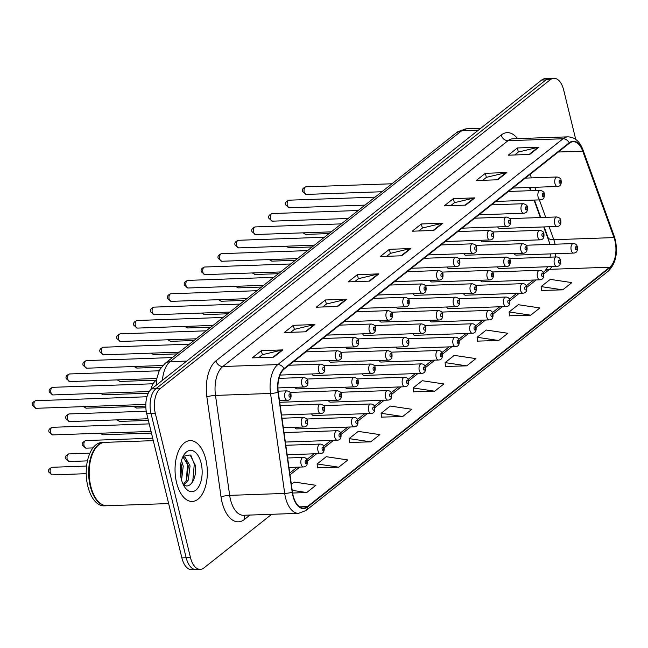 <?xml version="1.0" encoding="UTF-8"?>
<svg xmlns="http://www.w3.org/2000/svg" width="648" height="648" viewBox="0 0 648 648"><rect width="100%" height="100%" fill="white"/><g stroke="black" fill="none" stroke-linecap="round" stroke-linejoin="round"><path stroke-width="0.97" d="M549.69 243.867A25.369 13.446 88 0 0 548.629 240.416L543.753 226.938M540.351 217.534L534.041 200.086M530.639 190.682L529.481 187.475M526.079 178.079L525.925 177.641M480.735 240.278A4.755 2.519 88 0 0 482.703 241.866L540.213 239.833A4.755 2.519 -92 0 1 537.759 236.885A4.755 2.519 -92 0 1 539.873 230.324L492.699 231.992M463.855 253.643A4.755 2.519 88 0 0 465.823 255.231L523.325 253.198A4.755 2.519 -92 0 1 520.87 250.258A4.755 2.519 -92 0 1 522.993 243.689L475.818 245.357M446.966 267.017A4.755 2.519 88 0 0 448.934 268.604L506.444 266.563A4.755 2.519 -92 0 1 503.99 263.623A4.755 2.519 -92 0 1 506.104 257.062L458.93 258.73M430.086 280.382A4.755 2.519 88 0 0 432.054 281.969L489.564 279.936A4.755 2.519 -92 0 1 487.11 276.988A4.755 2.519 -92 0 1 489.224 270.427L442.049 272.095M413.197 293.747A4.755 2.519 88 0 0 415.166 295.334L472.675 293.301A4.755 2.519 -92 0 1 470.221 290.353A4.755 2.519 -92 0 1 472.343 283.792L425.161 285.46M396.317 307.12A4.755 2.519 88 0 0 398.285 308.699L455.795 306.666A4.755 2.519 -92 0 1 453.341 303.726A4.755 2.519 -92 0 1 455.455 297.165L408.281 298.833M379.436 320.485A4.755 2.519 88 0 0 381.405 322.072L438.907 320.031A4.755 2.519 -92 0 1 436.46 317.091A4.755 2.519 -92 0 1 438.575 310.53L391.4 312.198M362.548 333.85A4.755 2.519 88 0 0 364.516 335.437L422.026 333.404A4.755 2.519 -92 0 1 419.572 330.456A4.755 2.519 -92 0 1 421.694 323.895L374.512 325.563M345.668 347.215A4.755 2.519 88 0 0 347.636 348.802L405.146 346.769A4.755 2.519 -92 0 1 402.692 343.829A4.755 2.519 -92 0 1 404.806 337.26L357.631 338.928M328.779 360.588A4.755 2.519 88 0 0 330.747 362.175L388.257 360.134A4.755 2.519 -92 0 1 385.803 357.194A4.755 2.519 -92 0 1 387.925 350.633L340.743 352.301M311.899 373.953A4.755 2.519 88 0 0 313.867 375.54L371.377 373.507A4.755 2.519 -92 0 1 368.923 370.559A4.755 2.519 -92 0 1 371.037 363.998L323.862 365.666M295.018 387.318A4.755 2.519 88 0 0 296.986 388.905L354.497 386.872A4.755 2.519 -92 0 1 352.042 383.932A4.755 2.519 -92 0 1 354.156 377.363L306.982 379.031M279.709 402.23A4.755 2.519 88 0 0 280.098 402.27L337.608 400.237A4.755 2.519 -92 0 1 335.154 397.297A4.755 2.519 -92 0 1 337.276 390.736L290.093 392.405M497.615 226.913A4.755 2.519 88 0 0 499.584 228.501L557.094 226.46A4.755 2.519 -92 0 1 554.639 223.519A4.755 2.519 -92 0 1 556.762 216.959L509.579 218.627M497.291 266.887A4.755 2.519 88 0 0 499.26 268.475L556.77 266.441A4.755 2.519 -92 0 1 554.315 263.493A4.755 2.519 -92 0 1 556.43 256.932C558.738 257.013 560.075 258.147 560.447 260.334C560.949 264.246 559.726 266.279 556.77 266.441M480.411 280.26A4.755 2.519 88 0 0 482.379 281.839L539.889 279.806A4.755 2.519 -92 0 1 537.435 276.866A4.755 2.519 -92 0 1 539.549 270.305C541.858 270.378 543.194 271.512 543.559 273.699C544.069 277.611 542.846 279.644 539.889 279.806M463.523 293.625A4.755 2.519 88 0 0 465.491 295.213L523.001 293.171A4.755 2.519 -92 0 1 520.547 290.231A4.755 2.519 -92 0 1 522.669 283.67C524.969 283.743 526.314 284.877 526.678 287.064C527.189 290.976 525.957 293.009 523.001 293.171M446.642 306.99A4.755 2.519 88 0 0 448.61 308.578L506.12 306.545A4.755 2.519 -92 0 1 503.666 303.596A4.755 2.519 -92 0 1 505.78 297.035C508.089 297.116 509.425 298.25 509.79 300.437C510.3 304.341 509.077 306.382 506.12 306.545M429.762 320.355A4.755 2.519 88 0 0 431.73 321.943L489.232 319.91A4.755 2.519 -92 0 1 486.778 316.969A4.755 2.519 -92 0 1 488.9 310.4C491.208 310.481 492.545 311.615 492.909 313.802C493.42 317.714 492.197 319.748 489.232 319.91M412.873 333.728A4.755 2.519 88 0 0 414.841 335.316L472.351 333.274A4.755 2.519 -92 0 1 469.897 330.334A4.755 2.519 -92 0 1 472.019 323.773C474.32 323.846 475.656 324.98 476.029 327.167C476.531 331.079 475.308 333.113 472.351 333.274M395.993 347.093A4.755 2.519 88 0 0 397.961 348.681L455.471 346.648A4.755 2.519 -92 0 1 453.017 343.699A4.755 2.519 -92 0 1 455.131 337.138C457.439 337.219 458.776 338.345 459.14 340.54C459.651 344.444 458.428 346.486 455.471 346.648M379.104 360.458A4.755 2.519 88 0 0 381.073 362.046L438.583 360.013A4.755 2.519 -92 0 1 436.128 357.072A4.755 2.519 -92 0 1 438.25 350.503C440.559 350.584 441.895 351.718 442.26 353.905C442.77 357.817 441.539 359.851 438.583 360.013M362.224 373.831A4.755 2.519 88 0 0 364.192 375.411L421.702 373.378A4.755 2.519 -92 0 1 419.248 370.437A4.755 2.519 -92 0 1 421.362 363.876C423.671 363.949 425.007 365.083 425.372 367.27C425.882 371.183 424.659 373.216 421.702 373.378M345.344 387.196A4.755 2.519 88 0 0 347.312 388.784L404.814 386.751A4.755 2.519 -92 0 1 402.368 383.802A4.755 2.519 -92 0 1 404.482 377.241C406.79 377.314 408.127 378.448 408.491 380.643C409.001 384.548 407.778 386.589 404.814 386.751M328.455 400.561A4.755 2.519 88 0 0 330.423 402.149L387.933 400.116A4.755 2.519 -92 0 1 385.479 397.167A4.755 2.519 -92 0 1 387.601 390.606C389.902 390.687 391.238 391.821 391.611 394.008C392.113 397.913 390.89 399.954 387.933 400.116M311.575 413.926A4.755 2.519 88 0 0 313.543 415.514L371.053 413.481A4.755 2.519 -92 0 1 368.599 410.54A4.755 2.519 -92 0 1 370.713 403.971C373.021 404.052 374.358 405.186 374.722 407.373C375.233 411.286 374.009 413.319 371.053 413.481M294.686 427.299A4.755 2.519 88 0 0 296.654 428.887L354.164 426.846A4.755 2.519 -92 0 1 351.71 423.905A4.755 2.519 -92 0 1 353.832 417.344C356.141 417.417 357.477 418.551 357.842 420.738C358.352 424.651 357.121 426.684 354.164 426.846M514.18 253.522A4.755 2.519 88 0 0 516.148 255.109L573.65 253.076A4.755 2.519 -92 0 1 571.196 250.128A4.755 2.519 -92 0 1 573.318 243.567C575.626 243.648 576.963 244.774 577.327 246.969C577.838 250.873 576.607 252.914 573.65 253.076M150.871 389.529A19.027 10.085 -92 0 1 155.787 380.587L156.646 379.906M205.821 459.448A30.44 16.127 88 0 0 190.115 440.616A30.44 16.127 88 0 0 176.564 482.614A30.44 16.127 88 0 0 192.27 501.455A30.44 16.127 88 0 0 205.821 459.448A30.44 16.127 88 0 0 190.115 440.616A30.44 16.127 88 0 0 176.564 482.614A30.44 16.127 88 0 0 192.27 501.455A30.44 16.127 88 0 0 205.821 459.448M614.936 240.724A20.291 10.757 -92 0 1 609.752 267.203L307.436 506.566A20.291 10.757 -92 0 1 303.58 508.089A20.291 10.757 -92 0 1 292.467 492.156L278.292 392.186A20.291 10.757 -92 0 1 284.116 369.085L569.349 143.257A20.291 10.757 -92 0 1 573.197 141.734A20.291 10.757 -92 0 1 582.73 151.154L613.988 237.589A20.291 10.757 -92 0 1 614.936 240.724M615.179 240.538A20.801 11.024 88 0 0 614.215 237.314L582.949 150.879A20.801 11.024 88 0 0 569.228 142.787L284.002 368.615A20.801 11.024 88 0 0 278.033 392.299L292.208 492.261A20.801 11.024 88 0 0 307.549 507.036L609.865 267.673A20.801 11.024 88 0 0 615.179 240.538M575.716 139.361L563.703 90.088A19.027 10.085 88 0 0 553.886 78.311L545.292 78.619A19.027 10.085 88 0 0 541.671 80.044L151.583 388.897A19.027 10.085 88 0 0 146.732 413.716L181.877 557.912L186.179 557.758A19.027 10.085 88 0 0 195.996 569.535A19.027 10.085 88 0 1 186.179 557.758L151.033 413.562L186.179 557.758L190.48 557.612A19.027 10.085 88 0 0 200.297 569.381A19.027 10.085 88 0 0 203.909 567.956L271.69 514.293M151.583 388.897L155.885 388.743A19.027 10.085 88 0 0 151.033 413.562A19.027 10.085 88 0 1 155.885 388.743L545.972 79.89L155.885 388.743L160.186 388.589A19.027 10.085 88 0 0 155.326 413.416L190.48 557.612M549.585 78.465A19.027 10.085 88 0 0 545.972 79.89A19.027 10.085 88 0 1 549.585 78.465M317.431 467.791L338.726 467.192L347.871 459.95L326.26 456.71L317.115 463.952L317.447 467.945M349.434 442.454L370.729 441.855L379.874 434.622L358.263 431.382L349.118 438.615L349.442 442.608M381.429 417.126L402.724 416.518L411.869 409.285L390.258 406.045L381.121 413.286L381.445 417.272M541.428 290.45L562.723 289.842L571.868 282.609L550.257 279.369L541.112 286.602L541.445 290.596M509.425 315.779L530.728 315.179L539.865 307.946L518.262 304.706L509.117 311.939L509.441 315.932M477.43 341.115L498.725 340.516L507.87 333.274L486.259 330.035L477.114 337.276L477.438 341.269M445.427 366.452L466.73 365.853L475.867 358.611L454.256 355.371L445.119 362.613L445.443 366.606M413.432 391.789L434.727 391.19L443.872 383.948L422.261 380.708L413.116 387.95L413.44 391.943M553.886 78.311A19.027 10.085 88 0 0 550.274 79.745L160.186 388.589M337.721 306.455L316.224 307.217L325.369 299.975L346.866 299.214L337.721 306.455M305.718 331.792L284.221 332.554L293.366 325.312L314.863 324.551L305.718 331.792M273.723 357.129L252.226 357.882L261.363 350.649L282.868 349.888L273.723 357.129M433.723 230.445L412.217 231.206L421.362 223.973L442.859 223.212L433.723 230.445M465.718 205.116L444.22 205.878L453.365 198.636L474.863 197.875L465.718 205.116M497.721 179.78L476.223 180.541L485.36 173.299L506.858 172.538L497.721 179.78M529.716 154.443L508.218 155.204L517.363 147.963L538.861 147.201L529.716 154.443M369.716 281.119L348.219 281.88L357.364 274.639L378.861 273.877L369.716 281.119M401.72 255.782L380.222 256.543L389.367 249.31L410.864 248.549L401.72 255.782M292.596 493.031L306.731 492.529L315.876 485.287L294.265 482.047L291.357 484.348M389.367 249.31L390.363 253.417M386.702 256.316L390.461 253.344L410.135 248.646A5.071 4.01 51.6 0 1 410.864 248.549M357.364 274.639L358.368 278.753M354.707 281.653L358.457 278.681L378.132 273.974A5.071 4.01 51.6 0 1 378.861 273.877M517.363 147.963L518.368 152.078M514.698 154.977L518.457 152.005L538.132 147.299A5.071 4.01 51.6 0 1 538.861 147.201M485.36 173.299L486.365 177.414M482.703 180.306L486.454 177.333L506.129 172.635A5.071 4.01 51.6 0 1 506.858 172.538M453.365 198.636L454.361 202.743M450.7 205.643L454.459 202.67L474.134 197.972A5.071 4.01 51.6 0 1 474.863 197.875M421.362 223.973L422.366 228.08M418.705 230.98L422.455 228.007L442.13 223.309A5.071 4.01 51.6 0 1 442.859 223.212M261.363 350.649L262.367 354.756M258.706 357.656L262.456 354.683L282.131 349.985A5.071 4.01 51.6 0 1 282.868 349.888M293.366 325.312L294.37 329.419M290.709 332.319L294.459 329.346L314.134 324.648A5.071 4.01 51.6 0 1 314.863 324.551M325.369 299.975L326.365 304.09M322.704 306.982L326.462 304.017L346.137 299.311A5.071 4.01 51.6 0 1 346.866 299.214M434.727 391.19L413.116 387.95M466.73 365.853L445.119 362.613M498.725 340.516L477.114 337.276M530.728 315.179L509.117 311.939M562.723 289.842L541.112 286.602M402.724 416.518L381.121 413.286M370.729 441.855L349.118 438.615M338.726 467.192L317.115 463.952M306.731 492.529L292.208 490.35M181.877 557.912A19.027 10.085 88 0 0 191.695 569.689L200.297 569.381M153.293 440.648L104.879 442.357A31.712 16.799 88 0 0 94.632 449.68A31.712 16.799 88 0 0 90.761 486.113A31.712 16.799 88 0 0 96.382 499.163A31.712 16.799 88 0 0 107.123 505.74L168.634 503.561M94.559 449.809A31.388 16.637 88 0 0 94.478 449.931A31.388 16.637 88 0 0 90.647 486A31.388 16.637 88 0 0 96.212 498.92A31.388 16.637 88 0 0 96.301 499.041M104.612 442.373A31.712 16.799 88 0 0 104.344 442.382A31.712 16.799 88 0 0 90.226 486.13A31.712 16.799 88 0 0 106.588 505.756A31.712 16.799 88 0 0 106.855 505.74M104.344 442.382L101.922 442.463A31.712 16.799 88 0 0 87.804 486.219A31.712 16.799 88 0 0 104.166 505.837L106.588 505.756M181.472 460.566L183.23 466.106L181.562 480.087M180.841 463.247L181.521 466.163L180.897 477.268M182.655 457.286L184.955 457.075L190.058 465.863L188.268 480.103L184.064 485.012M183.109 457.099L188.349 465.92L186.567 480.168L183.271 484.485M183.173 484.404A14.337 7.598 88 0 0 183.74 484.809C190.593 489.969 197.559 476.483 195.161 465.013L190.139 454.937L183.206 456.273M201.123 463.166A20.679 10.959 88 0 0 183.773 455.139A20.679 10.959 88 0 0 181.254 478.904A20.679 10.959 88 0 0 184.915 487.409A20.679 10.959 88 0 0 198.264 487.458A20.679 10.959 88 0 0 201.123 463.166M191.12 455.771L194.287 464.13L192.715 481.723M186.154 459.635L187.458 464.373L186.438 480.427M180.622 464.535L180.703 476.175M156.565 380.562L155.787 380.587M609.752 267.203L549.561 269.333A20.291 10.757 88 0 0 551.983 266.611M555.36 256.973A20.291 10.757 88 0 0 555.692 253.708M555.036 244.215A20.291 10.757 88 0 0 554.737 242.854A20.291 10.757 88 0 0 553.797 239.72L549.107 226.743M249.958 515.063L244.434 519.437A6.342 5.014 51.6 0 1 245.001 515.233M244.434 519.437A31.712 16.799 -92 0 1 222.053 502.192A31.712 16.799 -92 0 1 221.041 496.919L206.866 396.957A31.712 16.799 -92 0 1 215.97 360.855L501.204 135.027A31.712 16.799 -92 0 1 517.525 138.623M292.208 492.261A6.342 1.053 171.9 0 1 284.707 493.42L229.667 495.372A25.369 13.446 88 0 0 230.477 499.584A25.369 13.446 88 0 0 243.567 515.29L298.598 513.337A25.369 13.446 -92 0 1 284.707 493.42L270.532 393.458A25.369 13.446 -92 0 1 277.814 364.581L563.039 138.753A6.342 5.014 51.6 0 1 569.228 142.787M307.549 507.036A6.342 5.014 51.6 0 1 305.929 510.543L608.245 271.188C615.681 263.809 618.038 253.376 615.325 239.89L614.247 236.293A6.342 2.795 160.1 0 1 614.215 237.314M284.002 368.615A6.342 5.014 -128.4 0 0 277.814 364.581L222.774 366.525A25.369 13.446 88 0 0 215.492 395.41L229.667 495.372A6.342 1.053 -8.1 0 0 221.041 496.919M278.033 392.299A6.342 1.053 171.9 0 1 270.532 393.458L215.492 395.41A6.342 1.053 -8.1 0 0 206.866 396.957M614.247 236.293L582.981 149.858A6.342 2.795 160.1 0 1 582.949 150.879M501.204 135.027A6.342 5.014 51.6 0 0 508.008 140.697L563.039 138.753A25.369 13.446 -92 0 1 567.859 136.85L512.827 138.793A25.369 13.446 88 0 0 508.008 140.697L222.774 366.525A6.342 5.014 51.6 0 1 215.97 360.855M608.245 271.188A6.342 5.014 -128.4 0 0 609.865 267.673M550.274 79.745L541.671 80.044M155.326 413.416L146.732 413.716M307.436 506.566L299.627 506.841M290.004 474.83L299.797 467.087M307.257 461.174L316.678 453.713M324.146 447.8L333.558 440.348M341.026 434.435L350.447 426.983M357.915 421.07L367.327 413.61M374.795 407.705L384.215 400.245M391.676 394.332L401.096 386.88M408.564 380.967L417.976 373.507M425.444 367.602L434.865 360.142M442.333 354.229L451.745 346.777M459.213 340.864L468.634 333.412M476.094 327.499L485.514 320.039M492.982 314.134L502.394 306.674M509.863 300.761L519.283 293.309M526.743 287.396L536.163 279.936M543.632 274.031L549.561 269.333A11.413 9.015 51.6 0 0 545.041 270.937L547.763 266.757M613.988 237.589L553.797 239.72A11.413 5.03 -19.9 0 1 548.014 237.492L544.19 226.922M582.73 151.154L558.276 152.021M545.705 217.347L539.387 199.892M535.993 190.496L534.827 187.288M531.433 177.884L530.137 174.304M401.088 255.806L410.135 248.646M433.083 230.469L442.13 223.309M465.086 205.133L474.134 197.972M497.081 179.804L506.129 172.635M529.084 154.467L538.132 147.299M369.085 281.143L378.132 273.974M337.09 306.48L346.137 299.311M305.087 331.808L314.134 324.648M273.083 357.145L282.131 349.985M156.362 385.115L156.897 378.278L158.93 371.547L160.186 369.093L165.038 363.439L456.686 132.524L466.52 128.839A25.369 13.446 88 0 0 461.708 130.742L478.386 130.151M456.686 132.524A12.685 10.02 51.6 0 1 461.708 130.742L170.051 361.657L186.737 361.066M165.038 363.439A12.685 10.02 51.6 0 1 170.051 361.657A25.369 13.446 88 0 0 162.446 380.295M576.931 247.625A1.588 0.842 88 0 0 575.813 246.758A1.588 0.842 88 0 0 575.408 248.832A1.588 0.842 88 0 0 576.526 249.691A1.588 0.842 88 0 0 576.931 247.625M304.131 232.81A3.807 2.017 88 0 0 305.848 234.398L302.883 232.851M558.851 222.215A1.588 0.842 88 0 0 559.969 223.082A1.588 0.842 88 0 0 560.374 221.009A1.588 0.842 88 0 0 559.256 220.15A1.588 0.842 88 0 0 558.851 222.215M304.212 192.067A3.807 2.017 88 0 0 306.18 194.424L302.656 191.614C301.798 189.613 302.875 188.017 305.905 186.818A3.807 2.017 88 0 0 304.212 192.067M512.746 188.066L557.418 186.486A4.755 2.519 -92 0 1 554.963 183.546A4.755 2.519 -92 0 1 557.086 176.977L525.334 178.103M559.175 182.242A1.588 0.842 88 0 0 560.293 183.101A1.588 0.842 88 0 0 560.698 181.035A1.588 0.842 88 0 0 559.58 180.168A1.588 0.842 88 0 0 559.175 182.242M560.05 260.99A1.588 0.842 88 0 0 558.932 260.123A1.588 0.842 88 0 0 558.527 262.197A1.588 0.842 88 0 0 559.645 263.056A1.588 0.842 88 0 0 560.05 260.99M543.17 274.355A1.588 0.842 88 0 0 542.044 273.497A1.588 0.842 88 0 0 541.647 275.562A1.588 0.842 88 0 0 542.765 276.429A1.588 0.842 88 0 0 543.17 274.355M526.281 287.72A1.588 0.842 88 0 0 525.163 286.861A1.588 0.842 88 0 0 524.759 288.927A1.588 0.842 88 0 0 525.876 289.794A1.588 0.842 88 0 0 526.281 287.72M509.401 301.093A1.588 0.842 88 0 0 508.283 300.226A1.588 0.842 88 0 0 507.878 302.3A1.588 0.842 88 0 0 508.996 303.159A1.588 0.842 88 0 0 509.401 301.093M287.25 246.175A3.807 2.017 88 0 0 288.968 247.771L285.995 246.216M541.971 235.589A1.588 0.842 88 0 0 543.089 236.447A1.588 0.842 88 0 0 543.494 234.382A1.588 0.842 88 0 0 542.376 233.515A1.588 0.842 88 0 0 541.971 235.589M270.362 259.54A3.807 2.017 88 0 0 272.087 261.136L269.114 259.589M525.082 248.954A1.588 0.842 88 0 0 526.208 249.812A1.588 0.842 88 0 0 526.605 247.747A1.588 0.842 88 0 0 525.488 246.888A1.588 0.842 88 0 0 525.082 248.954M253.481 272.905A3.807 2.017 88 0 0 255.199 274.501L252.226 272.954M508.202 262.319A1.588 0.842 88 0 0 509.32 263.185A1.588 0.842 88 0 0 509.725 261.112A1.588 0.842 88 0 0 508.607 260.253A1.588 0.842 88 0 0 508.202 262.319M492.512 314.458A1.588 0.842 88 0 0 491.395 313.6A1.588 0.842 88 0 0 490.99 315.665A1.588 0.842 88 0 0 492.115 316.524A1.588 0.842 88 0 0 492.512 314.458M475.632 327.823A1.588 0.842 88 0 0 474.514 326.965A1.588 0.842 88 0 0 474.109 329.03A1.588 0.842 88 0 0 475.227 329.897A1.588 0.842 88 0 0 475.632 327.823M458.752 341.196A1.588 0.842 88 0 0 457.634 340.33A1.588 0.842 88 0 0 457.229 342.403A1.588 0.842 88 0 0 458.347 343.262A1.588 0.842 88 0 0 458.752 341.196M236.593 286.278A3.807 2.017 88 0 0 238.318 287.874L235.346 286.319M491.322 275.684A1.588 0.842 88 0 0 492.44 276.55A1.588 0.842 88 0 0 492.845 274.485A1.588 0.842 88 0 0 491.727 273.618A1.588 0.842 88 0 0 491.322 275.684M219.713 299.643A3.807 2.017 88 0 0 221.43 301.239L218.465 299.684M474.433 289.057A1.588 0.842 88 0 0 475.551 289.915A1.588 0.842 88 0 0 475.956 287.85A1.588 0.842 88 0 0 474.838 286.983A1.588 0.842 88 0 0 474.433 289.057M202.832 313.008A3.807 2.017 88 0 0 204.549 314.604L201.577 313.057M457.553 302.422A1.588 0.842 88 0 0 458.671 303.288A1.588 0.842 88 0 0 459.076 301.215A1.588 0.842 88 0 0 457.958 300.356A1.588 0.842 88 0 0 457.553 302.422M441.863 354.561A1.588 0.842 88 0 0 440.745 353.695A1.588 0.842 88 0 0 440.34 355.768A1.588 0.842 88 0 0 441.458 356.627A1.588 0.842 88 0 0 441.863 354.561M424.983 367.926A1.588 0.842 88 0 0 423.865 367.068A1.588 0.842 88 0 0 423.46 369.133A1.588 0.842 88 0 0 424.578 370A1.588 0.842 88 0 0 424.983 367.926M408.102 381.291A1.588 0.842 88 0 0 406.976 380.433A1.588 0.842 88 0 0 406.571 382.498A1.588 0.842 88 0 0 407.697 383.365A1.588 0.842 88 0 0 408.102 381.291M391.214 394.664A1.588 0.842 88 0 0 390.096 393.798A1.588 0.842 88 0 0 389.691 395.871A1.588 0.842 88 0 0 390.809 396.73A1.588 0.842 88 0 0 391.214 394.664M134.97 406.458A3.807 2.017 88 0 0 136.688 408.054L145.841 407.73M374.333 408.029A1.588 0.842 88 0 0 373.216 407.171A1.588 0.842 88 0 0 372.811 409.236A1.588 0.842 88 0 0 373.928 410.095A1.588 0.842 88 0 0 374.333 408.029M118.082 419.823A3.807 2.017 88 0 0 119.807 421.419L148.36 420.406M185.944 326.381A3.807 2.017 88 0 0 187.669 327.969L184.696 326.422M440.664 315.787A1.588 0.842 88 0 0 441.79 316.653A1.588 0.842 88 0 0 442.195 314.58A1.588 0.842 88 0 0 441.069 313.721A1.588 0.842 88 0 0 440.664 315.787M169.063 339.746A3.807 2.017 88 0 0 170.78 341.342L167.808 339.787M423.784 329.16A1.588 0.842 88 0 0 424.902 330.018A1.588 0.842 88 0 0 425.307 327.953A1.588 0.842 88 0 0 424.189 327.086A1.588 0.842 88 0 0 423.784 329.16M152.175 353.111A3.807 2.017 88 0 0 153.9 354.707L150.927 353.16M406.904 342.525A1.588 0.842 88 0 0 408.021 343.383A1.588 0.842 88 0 0 408.426 341.318A1.588 0.842 88 0 0 407.309 340.459A1.588 0.842 88 0 0 406.904 342.525M135.294 366.476A3.807 2.017 88 0 0 137.012 368.072L134.047 366.525M390.015 355.89A1.588 0.842 88 0 0 391.133 356.756A1.588 0.842 88 0 0 391.538 354.683A1.588 0.842 88 0 0 390.42 353.824A1.588 0.842 88 0 0 390.015 355.89M118.414 379.85A3.807 2.017 88 0 0 120.131 381.445L117.158 379.89M373.135 369.263A1.588 0.842 88 0 0 374.252 370.121A1.588 0.842 88 0 0 374.657 368.056A1.588 0.842 88 0 0 373.54 367.189A1.588 0.842 88 0 0 373.135 369.263M357.445 421.394A1.588 0.842 88 0 0 356.327 420.536A1.588 0.842 88 0 0 355.922 422.601A1.588 0.842 88 0 0 357.04 423.468A1.588 0.842 88 0 0 357.445 421.394M101.201 433.196A3.807 2.017 88 0 0 102.919 434.784L151.446 433.067M86.038 448.157L82.523 445.346C81.437 443.807 82.523 442.211 85.771 440.551A3.807 2.017 88 0 0 84.078 445.8A3.807 2.017 88 0 0 86.038 448.157L92.956 447.914M334.83 437.27A4.755 2.519 -92 0 1 336.944 430.709C339.252 430.79 340.589 431.924 340.961 434.111C341.464 438.016 340.241 440.057 337.284 440.219A4.755 2.519 -92 0 1 334.83 437.27M340.565 434.768A1.588 0.842 88 0 0 339.447 433.901A1.588 0.842 88 0 0 339.042 435.974A1.588 0.842 88 0 0 340.16 436.833A1.588 0.842 88 0 0 340.565 434.768M69.158 461.522L65.634 458.711C64.557 457.172 65.642 455.576 68.882 453.916A3.807 2.017 88 0 0 67.19 459.165A3.807 2.017 88 0 0 69.158 461.522L87.44 460.874M317.949 450.644A4.755 2.519 -92 0 1 320.063 444.074C322.372 444.155 323.708 445.289 324.073 447.476C324.583 451.389 323.36 453.422 320.404 453.584A4.755 2.519 -92 0 1 317.949 450.644M323.684 448.133A1.588 0.842 88 0 0 322.558 447.274A1.588 0.842 88 0 0 322.153 449.339A1.588 0.842 88 0 0 323.279 450.198A1.588 0.842 88 0 0 323.684 448.133M52.269 474.887L48.754 472.076C47.677 470.545 48.754 468.941 52.002 467.281A3.807 2.017 88 0 0 50.309 472.538A3.807 2.017 88 0 0 52.269 474.887L86.225 473.688M301.061 464.009A4.755 2.519 -92 0 1 303.183 457.448C305.483 457.52 306.82 458.654 307.192 460.841C307.695 464.754 306.472 466.787 303.515 466.949A4.755 2.519 -92 0 1 301.061 464.009M306.796 461.498A1.588 0.842 88 0 0 305.678 460.639A1.588 0.842 88 0 0 305.273 462.704A1.588 0.842 88 0 0 306.391 463.571A1.588 0.842 88 0 0 306.796 461.498M101.525 393.215A3.807 2.017 88 0 0 103.251 394.81L100.278 393.255M356.246 382.628A1.588 0.842 88 0 0 357.372 383.486A1.588 0.842 88 0 0 357.777 381.421A1.588 0.842 88 0 0 356.651 380.554A1.588 0.842 88 0 0 356.246 382.628M84.645 406.579A3.807 2.017 88 0 0 86.362 408.175L83.39 406.628M339.366 395.993A1.588 0.842 88 0 0 340.484 396.86A1.588 0.842 88 0 0 340.889 394.786A1.588 0.842 88 0 0 339.771 393.927A1.588 0.842 88 0 0 339.366 395.993M67.522 419.191A3.807 2.017 88 0 0 69.482 421.548L65.958 418.738C65.1 416.737 66.185 415.141 69.215 413.942A3.807 2.017 88 0 0 67.522 419.191M281.524 414.995L320.728 413.602A4.755 2.519 -92 0 1 318.273 410.662A4.755 2.519 -92 0 1 320.387 404.101L280.179 405.526M322.485 409.358A1.588 0.842 88 0 0 323.603 410.225A1.588 0.842 88 0 0 324.008 408.151A1.588 0.842 88 0 0 322.89 407.292A1.588 0.842 88 0 0 322.485 409.358M50.633 432.556A3.807 2.017 88 0 0 52.601 434.913L49.078 432.103C48.219 430.102 49.297 428.506 52.326 427.307A3.807 2.017 88 0 0 50.633 432.556M283.322 427.696L303.839 426.975A4.755 2.519 -92 0 1 301.385 424.027A4.755 2.519 -92 0 1 303.507 417.466L281.977 418.227M305.597 422.731A1.588 0.842 88 0 0 306.715 423.59A1.588 0.842 88 0 0 307.12 421.524A1.588 0.842 88 0 0 306.002 420.657A1.588 0.842 88 0 0 305.597 422.731M287.331 205.44A3.807 2.017 88 0 0 289.291 207.789L285.776 204.979C284.909 202.986 285.995 201.382 289.024 200.183A3.807 2.017 88 0 0 287.331 205.44M495.866 201.431L540.537 199.851A4.755 2.519 -92 0 1 538.083 196.911A4.755 2.519 -92 0 1 540.197 190.35L508.453 191.468M542.295 195.607A1.588 0.842 88 0 0 543.413 196.474A1.588 0.842 88 0 0 543.818 194.4A1.588 0.842 88 0 0 542.7 193.541A1.588 0.842 88 0 0 542.295 195.607M270.443 218.805A3.807 2.017 88 0 0 272.411 221.162L268.888 218.352C268.029 216.351 269.114 214.755 272.144 213.556A3.807 2.017 88 0 0 270.443 218.805M478.985 214.804L523.657 213.224A4.755 2.519 -92 0 1 521.203 210.276A4.755 2.519 -92 0 1 523.317 203.715L491.565 204.841M525.415 208.972A1.588 0.842 88 0 0 526.532 209.839A1.588 0.842 88 0 0 526.937 207.765A1.588 0.842 88 0 0 525.82 206.906A1.588 0.842 88 0 0 525.415 208.972M253.562 232.17A3.807 2.017 88 0 0 255.523 234.527L252.007 231.717C251.141 229.716 252.226 228.12 255.255 226.922A3.807 2.017 88 0 0 253.562 232.17M462.097 228.169L506.768 226.589A4.755 2.519 -92 0 1 504.314 223.641A4.755 2.519 -92 0 1 506.436 217.08L474.684 218.206M508.526 222.345A1.588 0.842 88 0 0 509.644 223.204A1.588 0.842 88 0 0 510.049 221.138A1.588 0.842 88 0 0 508.931 220.271A1.588 0.842 88 0 0 508.526 222.345M236.682 245.535A3.807 2.017 88 0 0 238.642 247.892L235.119 245.082C234.26 243.089 235.346 241.485 238.375 240.286A3.807 2.017 88 0 0 236.682 245.535M445.216 241.534L489.888 239.954A4.755 2.519 -92 0 1 487.434 237.014A4.755 2.519 -92 0 1 489.548 230.445L457.796 231.571M491.646 235.71A1.588 0.842 88 0 0 492.764 236.569A1.588 0.842 88 0 0 493.169 234.503A1.588 0.842 88 0 0 492.051 233.644A1.588 0.842 88 0 0 491.646 235.71M219.794 258.908A3.807 2.017 88 0 0 221.762 261.257L218.238 258.447C217.38 256.454 218.457 254.858 221.486 253.66A3.807 2.017 88 0 0 219.794 258.908M428.328 254.907L473 253.319A4.755 2.519 -92 0 1 470.545 250.379A4.755 2.519 -92 0 1 472.667 243.818L440.915 244.936M474.757 249.075A1.588 0.842 88 0 0 475.883 249.942A1.588 0.842 88 0 0 476.288 247.868A1.588 0.842 88 0 0 475.162 247.01A1.588 0.842 88 0 0 474.757 249.075M202.913 272.273A3.807 2.017 88 0 0 204.873 274.631L201.358 271.82C200.491 269.819 201.577 268.223 204.606 267.025A3.807 2.017 88 0 0 202.913 272.273M411.448 268.272L456.119 266.692A4.755 2.519 -92 0 1 453.665 263.744A4.755 2.519 -92 0 1 455.787 257.183L424.035 258.309M457.877 262.448A1.588 0.842 88 0 0 458.995 263.307A1.588 0.842 88 0 0 459.4 261.241A1.588 0.842 88 0 0 458.282 260.375A1.588 0.842 88 0 0 457.877 262.448M186.025 285.638A3.807 2.017 88 0 0 187.993 287.996L184.469 285.185C183.611 283.184 184.696 281.588 187.726 280.39A3.807 2.017 88 0 0 186.025 285.638M394.567 281.637L439.239 280.058A4.755 2.519 -92 0 1 436.784 277.117A4.755 2.519 -92 0 1 438.899 270.548L407.147 271.674M440.996 275.813A1.588 0.842 88 0 0 442.114 276.672A1.588 0.842 88 0 0 442.519 274.606A1.588 0.842 88 0 0 441.401 273.74A1.588 0.842 88 0 0 440.996 275.813M169.144 299.012A3.807 2.017 88 0 0 171.104 301.361L167.589 298.55C166.722 296.557 167.808 294.953 170.837 293.755A3.807 2.017 88 0 0 169.144 299.012M377.679 295.002L422.35 293.423A4.755 2.519 -92 0 1 419.896 290.482A4.755 2.519 -92 0 1 422.018 283.921L390.266 285.039M424.108 289.178A1.588 0.842 88 0 0 425.226 290.045A1.588 0.842 88 0 0 425.631 287.971A1.588 0.842 88 0 0 424.513 287.113A1.588 0.842 88 0 0 424.108 289.178M152.264 312.377A3.807 2.017 88 0 0 154.224 314.734L150.709 311.923C149.842 309.922 150.927 308.327 153.957 307.128A3.807 2.017 88 0 0 152.264 312.377M360.798 308.375L405.47 306.796A4.755 2.519 -92 0 1 403.016 303.847A4.755 2.519 -92 0 1 405.13 297.286L373.378 298.412M407.228 302.543A1.588 0.842 88 0 0 408.345 303.41A1.588 0.842 88 0 0 408.75 301.344A1.588 0.842 88 0 0 407.633 300.478A1.588 0.842 88 0 0 407.228 302.543M135.375 325.742A3.807 2.017 88 0 0 137.344 328.099L133.82 325.288C132.962 323.287 134.039 321.692 137.068 320.493A3.807 2.017 88 0 0 135.375 325.742M343.91 321.74L388.581 320.161A4.755 2.519 -92 0 1 386.135 317.212A4.755 2.519 -92 0 1 388.249 310.651L356.497 311.777M390.339 315.916A1.588 0.842 88 0 0 391.465 316.775A1.588 0.842 88 0 0 391.87 314.709A1.588 0.842 88 0 0 390.744 313.843A1.588 0.842 88 0 0 390.339 315.916M118.495 339.106A3.807 2.017 88 0 0 120.455 341.464L116.94 338.653C116.073 336.66 117.158 335.057 120.188 333.858A3.807 2.017 88 0 0 118.495 339.106M327.029 335.105L371.701 333.526A4.755 2.519 -92 0 1 369.247 330.585A4.755 2.519 -92 0 1 371.369 324.016L339.617 325.142M373.459 329.281A1.588 0.842 88 0 0 374.576 330.14A1.588 0.842 88 0 0 374.981 328.074A1.588 0.842 88 0 0 373.864 327.216A1.588 0.842 88 0 0 373.459 329.281M101.615 352.48A3.807 2.017 88 0 0 103.575 354.829L100.051 352.026C99.193 350.025 100.278 348.43 103.307 347.231A3.807 2.017 88 0 0 101.615 352.48M310.149 348.478L354.821 346.891A4.755 2.519 -92 0 1 352.366 343.95A4.755 2.519 -92 0 1 354.48 337.389L322.728 338.507M356.578 342.646A1.588 0.842 88 0 0 357.696 343.513A1.588 0.842 88 0 0 358.101 341.439A1.588 0.842 88 0 0 356.983 340.581A1.588 0.842 88 0 0 356.578 342.646M84.726 365.845A3.807 2.017 88 0 0 86.694 368.202L83.171 365.391C82.312 363.39 83.39 361.795 86.419 360.596A3.807 2.017 88 0 0 84.726 365.845M293.261 361.843L337.932 360.264A4.755 2.519 -92 0 1 335.478 357.315A4.755 2.519 -92 0 1 337.6 350.754L305.848 351.88M339.69 356.019A1.588 0.842 88 0 0 340.808 356.878A1.588 0.842 88 0 0 341.213 354.812A1.588 0.842 88 0 0 340.095 353.946A1.588 0.842 88 0 0 339.69 356.019M67.846 379.21A3.807 2.017 88 0 0 69.806 381.567L66.29 378.756C65.424 376.755 66.509 375.16 69.538 373.961A3.807 2.017 88 0 0 67.846 379.21M280.001 375.079L321.052 373.629A4.755 2.519 -92 0 1 318.597 370.688A4.755 2.519 -92 0 1 320.711 364.119L288.968 365.245M322.809 369.384A1.588 0.842 88 0 0 323.927 370.243A1.588 0.842 88 0 0 324.332 368.177A1.588 0.842 88 0 0 323.214 367.319A1.588 0.842 88 0 0 322.809 369.384M50.957 392.583A3.807 2.017 88 0 0 52.925 394.932L49.402 392.121C48.543 390.128 49.629 388.525 52.658 387.326A3.807 2.017 88 0 0 50.957 392.583M277.927 387.925L304.171 386.994A4.755 2.519 -92 0 1 301.717 384.053A4.755 2.519 -92 0 1 303.831 377.492L278.932 378.367M305.921 382.749A1.588 0.842 88 0 0 307.047 383.616A1.588 0.842 88 0 0 307.452 381.542A1.588 0.842 88 0 0 306.326 380.684A1.588 0.842 88 0 0 305.921 382.749M34.077 405.948A3.807 2.017 88 0 0 36.037 408.305L32.522 405.494C31.655 403.493 32.74 401.898 35.77 400.699A3.807 2.017 88 0 0 34.077 405.948M279.491 400.642L287.283 400.367A4.755 2.519 -92 0 1 284.828 397.418A4.755 2.519 -92 0 1 286.951 390.857L278.162 391.165M289.04 396.122A1.588 0.842 88 0 0 290.158 396.981A1.588 0.842 88 0 0 290.563 394.916A1.588 0.842 88 0 0 289.445 394.049A1.588 0.842 88 0 0 289.04 396.122M582.981 149.858C579.798 141.402 574.76 137.06 567.859 136.85M298.598 513.337L305.929 510.543M540.797 217.526L534.479 200.07M531.085 190.666L529.918 187.458M526.524 178.062L526.265 177.366M548.014 237.492L549.779 244.401M550.363 253.894L550.128 257.159M289.753 473.056L297.189 467.176M306.731 459.618L314.069 453.811M323.611 446.253L330.958 440.438M340.5 432.888L347.838 427.073M357.38 419.515L364.719 413.708M374.261 406.15L381.607 400.334M391.149 392.785L398.488 386.969M408.029 379.412L415.368 373.604M424.918 366.047L432.257 360.239M441.798 352.682L449.137 346.866M458.679 339.309L466.025 333.501M475.567 325.944L482.906 320.136M492.448 312.579L499.786 306.763M509.336 299.214L516.675 293.398M526.216 285.841L533.555 280.033M543.097 272.476L545.041 270.937M466.52 128.839L480.678 128.336M526.144 245.236L573.318 243.567M305.848 234.398L329.046 233.58M557.094 226.46C560.05 226.298 561.273 224.265 560.771 220.352C560.949 218.854 559.613 217.72 556.762 216.959M306.18 194.424L381.891 191.743M557.418 186.486C560.374 186.324 561.605 184.291 561.095 180.379C561.273 178.88 559.937 177.746 557.086 176.977M305.905 186.818L391.959 183.773M509.255 258.601L556.43 256.932M492.375 271.974L539.549 270.305M475.486 285.339L522.669 283.67M458.606 298.704L505.78 297.035M288.968 247.771L312.166 246.945M540.213 239.833C543.17 239.671 544.393 237.63 543.883 233.726C544.069 232.219 542.732 231.093 539.873 230.324M272.087 261.136L295.286 260.318M523.325 253.198C526.289 253.036 527.513 251.003 527.002 247.091C527.18 245.592 525.844 244.458 522.993 243.689M255.199 274.501L278.397 273.683M506.444 266.563C509.401 266.401 510.624 264.368 510.122 260.456C510.3 258.957 508.964 257.823 506.104 257.062M182.793 456.986L183.951 456.945M441.725 312.077L488.9 310.4M424.837 325.442L472.019 323.773M407.957 338.807L455.131 337.138M238.318 287.874L261.517 287.048M489.564 279.936C492.52 279.774 493.744 277.733 493.233 273.829C493.42 272.322 492.083 271.188 489.224 270.427M221.43 301.239L244.636 300.421M472.675 293.301C475.632 293.139 476.863 291.106 476.353 287.194C476.531 285.695 475.195 284.561 472.343 283.792M204.549 314.604L227.748 313.786M455.795 306.666C458.752 306.504 459.975 304.471 459.464 300.559C459.651 299.06 458.314 297.926 455.455 297.165M391.068 352.172L438.25 350.503M374.188 365.545L421.362 363.876M357.307 378.91L404.482 377.241M340.419 392.275L387.601 390.606M136.688 408.054L133.715 406.499M323.538 405.648L370.713 403.971M119.807 421.419L116.834 419.872M187.669 327.969L210.867 327.151M438.907 320.031C441.871 319.869 443.094 317.836 442.584 313.924C442.762 312.425 441.426 311.291 438.575 310.53M170.78 341.342L193.979 340.516M422.026 333.404C424.983 333.242 426.206 331.201 425.704 327.297C425.882 325.79 424.545 324.664 421.694 323.895M153.9 354.707L177.098 353.889M405.146 346.769C408.102 346.607 409.325 344.574 408.815 340.662C409.001 339.163 407.665 338.029 404.806 337.26M137.012 368.072L161.425 367.214M388.257 360.134C391.214 359.972 392.445 357.939 391.935 354.027C392.113 352.528 390.776 351.394 387.925 350.633M120.131 381.445L156.33 380.165M371.377 373.507C374.333 373.345 375.557 371.304 375.054 367.4C375.233 365.893 373.896 364.759 371.037 363.998M306.65 419.013L353.832 417.344M102.919 434.784L99.954 433.237M85.771 440.551L152.693 438.178M284.018 432.58L336.944 430.709M285.363 442.058L337.284 440.219M68.882 453.916L89.91 453.171M285.817 445.289L320.063 444.074M287.161 454.758L320.404 453.584M52.002 467.281L86.589 466.058M287.623 457.998L303.183 457.448M288.959 467.467L303.515 466.949M103.251 394.81L148.303 393.215M354.497 386.872C357.453 386.71 358.676 384.677 358.166 380.765C358.344 379.266 357.008 378.132 354.156 377.363M86.362 408.175L145.776 406.077M337.608 400.237C340.565 400.075 341.788 398.042 341.285 394.13C341.464 392.631 340.127 391.497 337.276 390.736M69.482 421.548L147.963 418.77M320.728 413.602C323.684 413.44 324.907 411.407 324.397 407.495C324.583 405.996 323.247 404.862 320.387 404.101M69.215 413.942L146.221 411.213M52.601 434.913L151.049 431.43M303.839 426.975C306.796 426.813 308.027 424.772 307.517 420.868C307.695 419.369 306.358 418.235 303.507 417.466M52.326 427.307L149.202 423.881M289.291 207.789L365.01 205.116M540.537 199.851C543.494 199.689 544.717 197.656 544.215 193.744C544.393 192.245 543.056 191.111 540.197 190.35M289.024 200.183L375.071 197.138M272.411 221.162L348.122 218.481M523.657 213.224C526.613 213.062 527.837 211.021 527.326 207.117C527.513 205.61 526.176 204.476 523.317 203.715M272.144 213.556L358.19 210.511M255.523 234.527L331.241 231.846M506.768 226.589C509.725 226.427 510.956 224.386 510.446 220.482C510.624 218.984 509.288 217.85 506.436 217.08M255.255 226.922L341.31 223.876M238.642 247.892L314.353 245.211M489.888 239.954C492.845 239.792 494.068 237.759 493.557 233.847C493.744 232.349 492.407 231.215 489.548 230.445M238.375 240.286L324.421 237.241M221.762 261.257L297.473 258.584M473 253.319C475.964 253.157 477.187 251.124 476.677 247.212C476.855 245.714 475.519 244.579 472.667 243.818M221.486 253.66L307.541 250.614M204.873 274.631L280.592 271.949M456.119 266.692C459.076 266.531 460.299 264.489 459.797 260.585C459.975 259.079 458.638 257.953 455.787 257.183M204.606 267.025L290.66 263.979M187.993 287.996L263.704 285.314M439.239 280.058C442.195 279.896 443.418 277.862 442.908 273.95C443.094 272.452 441.758 271.318 438.899 270.548M187.726 280.39L273.772 277.344M171.104 301.361L246.823 298.688M422.35 293.423C425.307 293.261 426.538 291.227 426.028 287.315C426.206 285.817 424.869 284.683 422.018 283.921M170.837 293.755L256.892 290.709M154.224 314.734L229.935 312.053M405.47 306.796C408.426 306.634 409.649 304.592 409.139 300.688C409.325 299.182 407.989 298.048 405.13 297.286M153.957 307.128L240.003 304.082M137.344 328.099L213.054 325.418M388.581 320.161C391.546 319.999 392.769 317.966 392.259 314.053C392.437 312.555 391.1 311.421 388.249 310.651M137.068 320.493L223.123 317.447M120.455 341.464L196.174 338.783M371.701 333.526C374.657 333.364 375.881 331.331 375.378 327.418C375.557 325.92 374.22 324.786 371.369 324.016M120.188 333.858L206.242 330.812M103.575 354.829L179.285 352.156M354.821 346.891C357.777 346.729 359 344.696 358.49 340.783C358.676 339.285 357.34 338.151 354.48 337.389M103.307 347.231L189.354 344.185M86.694 368.202L162.818 365.504M337.932 360.264C340.889 360.102 342.12 358.061 341.609 354.156C341.788 352.65 340.451 351.524 337.6 350.754M86.419 360.596L172.473 357.55M69.806 381.567L156.865 378.489M321.052 373.629C324.008 373.467 325.231 371.434 324.729 367.521C324.907 366.023 323.571 364.889 320.711 364.119M69.538 373.961L159.287 370.786M52.925 394.932L149.259 391.522M304.171 386.994C307.128 386.832 308.351 384.799 307.841 380.886C308.027 379.388 306.682 378.254 303.831 377.492M52.658 387.326L153.122 383.778M36.037 408.305L145.792 404.417M287.283 400.367C290.239 400.205 291.462 398.164 290.96 394.259C291.138 392.753 289.802 391.619 286.951 390.857M35.77 400.699L146.958 396.762"/></g></svg>
